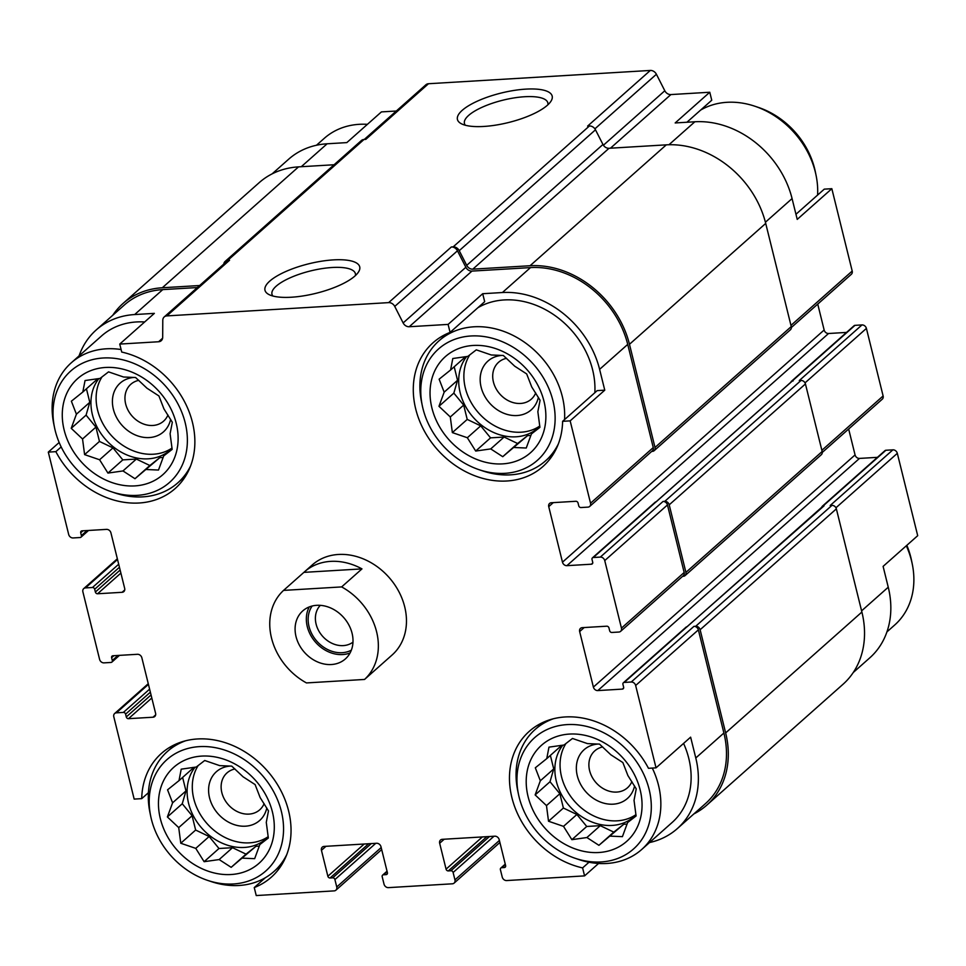 <?xml version="1.0" encoding="UTF-8"?>
<svg xmlns="http://www.w3.org/2000/svg" width="966" height="966" viewBox="0 0 966 966"><rect width="100%" height="100%" fill="white"/><g stroke="black" fill="none" stroke-linecap="round" stroke-linejoin="round"><path stroke-width="1.45" d="M172.02 448.055A50.655 41.393 48.4 0 1 113.046 437.308A50.655 41.393 48.4 0 1 101.998 376.909M98.918 378.539A50.655 41.393 -131.6 0 0 92.422 414.74A50.655 41.393 -131.6 0 0 125.58 454.37A50.655 41.393 -131.6 0 0 170.257 449.987A50.655 41.393 -131.6 0 0 172.045 448.284M539.777 426.03A50.655 41.393 48.4 0 1 480.802 415.283A50.655 41.393 48.4 0 1 469.754 354.884M466.675 356.526A50.655 41.393 -131.6 0 0 460.178 392.727A50.655 41.393 -131.6 0 0 493.336 432.357A50.655 41.393 -131.6 0 0 538.014 427.962A50.655 41.393 -131.6 0 0 539.801 426.26M635.954 814.652A50.655 41.393 48.4 0 1 576.98 803.905A50.655 41.393 48.4 0 1 565.931 743.518M562.852 745.148A50.655 41.393 -131.6 0 0 556.344 781.349A50.655 41.393 -131.6 0 0 589.514 820.979A50.655 41.393 -131.6 0 0 634.179 816.596A50.655 41.393 -131.6 0 0 635.978 814.881M268.198 836.677A50.655 41.393 48.4 0 1 209.224 825.93A50.655 41.393 48.4 0 1 198.175 765.531M195.096 767.173A50.655 41.393 -131.6 0 0 188.587 803.374A50.655 41.393 -131.6 0 0 221.757 842.992A50.655 41.393 -131.6 0 0 266.435 838.609A50.655 41.393 -131.6 0 0 268.222 836.906M54.555 427.721A74.454 60.846 48.4 0 1 104.557 357.927A74.454 60.846 48.4 0 1 185.194 422.782A74.454 60.846 48.4 0 1 111.344 491.73A74.454 60.846 48.4 0 1 54.555 427.721L53.782 423.965A80.25 65.579 48.4 0 1 71.267 362.818L101.539 335.951A80.25 65.579 48.4 0 1 144.671 321.968M197.366 287.542L162.759 289.607L134.648 314.554L154.355 313.37L119.748 344.077L121.728 352.059A82.75 67.62 48.4 0 1 188.889 411.202A82.75 67.62 48.4 0 1 175.124 488.579A82.75 67.62 48.4 0 1 55.859 451.653L48.3 452.112L59.168 442.476M134.648 314.554A88.268 72.136 -131.6 0 0 96.214 329.949A88.268 72.136 -131.6 0 0 79.067 355.899M272.134 173.856L288.689 159.185A88.268 72.136 -131.6 0 1 327.124 143.789L346.818 142.606L381.425 111.899L396.326 111.018M55.859 451.653L61.184 446.932M151.046 694.952L126.28 716.941L125.592 714.164A2.004 1.642 -131.6 0 0 123.382 712.413L116.379 712.836A4.009 3.284 -131.6 0 0 114.628 713.536A4.009 3.284 -131.6 0 0 113.795 716.748L134.165 799.099L141.724 798.64L148.414 792.712M141.724 798.64A82.75 67.62 48.4 0 1 161.455 753.395A82.75 67.62 48.4 0 1 266.954 770.421A82.75 67.62 48.4 0 1 271.301 877.2A82.75 67.62 48.4 0 1 254.251 887.561L256.231 895.554L334.151 890.881A4.009 3.284 -131.6 0 0 335.902 890.181A4.009 3.284 -131.6 0 0 336.748 886.969L334.912 879.567A2.004 1.642 -131.6 0 0 332.702 877.828L330.07 877.985A2.004 1.642 -131.6 0 1 327.86 876.234L321.449 850.334A4.009 3.284 -131.6 0 1 322.294 847.122A4.009 3.284 -131.6 0 1 324.045 846.421L376.583 843.27A4.009 3.284 -131.6 0 1 380.99 846.759L387.402 872.672A2.004 1.642 -131.6 0 1 386.11 874.628L383.49 874.785A2.004 1.642 -131.6 0 0 382.198 876.742L384.021 884.144A4.009 3.284 -131.6 0 0 388.441 887.633L452.366 883.805A4.009 3.284 -131.6 0 0 454.105 883.105A4.009 3.284 -131.6 0 0 454.95 879.893L453.114 872.491A2.004 1.642 -131.6 0 0 450.905 870.752L448.284 870.909A2.004 1.642 -131.6 0 1 446.075 869.159L439.663 843.246A4.009 3.284 -131.6 0 1 440.496 840.034A4.009 3.284 -131.6 0 1 442.247 839.333L494.785 836.194A4.009 3.284 -131.6 0 1 499.205 839.683L505.616 865.596A2.004 1.642 -131.6 0 1 504.324 867.553L501.692 867.71A2.004 1.642 -131.6 0 0 500.4 869.666L502.235 877.068A4.009 3.284 -131.6 0 0 506.655 880.557L584.575 875.884L582.607 867.903L589.006 862.227M254.251 887.561L265.336 877.732M477.929 307.683A80.25 65.579 48.4 0 1 592.605 369.761A80.25 65.579 48.4 0 1 594.839 392.715M450.084 332.401L484.678 301.694L482.698 293.712L502.405 292.529A88.268 72.136 -131.6 0 1 599.608 369.35L604.764 390.167L597.205 390.614L562.61 421.321A82.75 67.62 48.4 0 1 542.88 466.566A82.75 67.62 48.4 0 1 437.369 449.54A82.75 67.62 48.4 0 1 433.034 342.761A82.75 67.62 48.4 0 1 450.084 332.401L448.103 324.407L482.698 293.712M649.514 842.557A88.268 72.136 -131.6 0 0 677.311 828.611A88.268 72.136 -131.6 0 0 695.786 757.972L690.63 737.155L656.035 767.849L635.652 685.498A4.009 3.284 -131.6 0 0 631.233 682.008L624.229 682.431A2.004 1.642 -131.6 0 0 622.937 684.387L623.625 687.164A2.004 1.642 -131.6 0 1 622.333 689.108L597.809 690.581A4.009 3.284 -131.6 0 1 593.39 687.092L579.648 631.571A4.009 3.284 -131.6 0 1 580.494 628.359A4.009 3.284 -131.6 0 1 582.244 627.659L606.757 626.197A2.004 1.642 -131.6 0 1 608.966 627.936L609.655 630.713A2.004 1.642 -131.6 0 0 611.864 632.464L618.868 632.042A4.009 3.284 -131.6 0 0 620.619 631.341A4.009 3.284 -131.6 0 0 621.452 628.129L604.74 560.582A4.009 3.284 -131.6 0 0 600.321 557.092L593.317 557.515A2.004 1.642 -131.6 0 0 592.025 559.471L592.713 562.248A2.004 1.642 -131.6 0 1 591.409 564.204L566.897 565.665A4.009 3.284 -131.6 0 1 562.478 562.176L548.736 506.655A4.009 3.284 -131.6 0 1 549.582 503.443A4.009 3.284 -131.6 0 1 551.332 502.743L575.845 501.282A2.004 1.642 -131.6 0 1 578.054 503.02L578.743 505.798A2.004 1.642 -131.6 0 0 580.952 507.548L587.956 507.126A4.009 3.284 -131.6 0 0 589.707 506.425A4.009 3.284 -131.6 0 0 590.54 503.214L570.157 420.862L562.61 421.321M683.578 743.409A80.25 65.579 48.4 0 1 688.782 758.395A80.25 65.579 48.4 0 1 671.986 822.609L641.714 849.476A80.25 65.579 48.4 0 1 578.912 859.559L575.277 858.327A74.454 60.846 48.4 0 1 518.488 794.33A74.454 60.846 48.4 0 1 568.479 724.536A74.454 60.846 48.4 0 1 649.128 789.391A74.454 60.846 48.4 0 1 575.277 858.327M604.764 390.167L570.157 420.862M795.96 214.271L824.276 189.143L831.835 188.696L797.228 219.391L792.072 198.573A88.268 72.136 -131.6 0 0 694.868 121.764L668.967 144.743M686.935 122.235L711.749 100.222L709.768 92.241L675.174 122.948L694.868 121.764M687.043 626.777L822.742 506.377A3.007 2.463 -131.6 0 1 824.058 505.846L823.177 505.906A2.004 1.642 -131.6 0 0 822.308 506.256L885.025 450.603A2.004 1.642 -131.6 0 1 885.894 450.265L892.898 449.842A4.009 3.284 -131.6 0 1 897.317 453.332L917.7 535.683L883.105 566.378L888.249 587.207L861.6 610.85M582.607 867.903A82.75 67.62 48.4 0 1 515.446 808.759A82.75 67.62 48.4 0 1 529.211 731.383A82.75 67.62 48.4 0 1 648.476 768.308L656.035 767.849M598.582 863.459L584.575 875.884M589.707 506.425L652.412 450.784A4.009 3.284 -131.6 0 0 653.258 447.572L627.719 344.403A88.268 72.136 -131.6 0 0 530.515 267.594L471.939 271.096L409.234 326.737L448.103 324.407M162.602 338.221L158.629 341.747L119.748 344.077M162.759 289.607A88.268 72.136 -131.6 0 0 124.336 305.002L96.214 329.949M48.3 452.112L68.683 534.464A4.009 3.284 -131.6 0 0 73.102 537.953L80.106 537.531A2.004 1.642 -131.6 0 0 81.398 535.575L80.709 532.809A2.004 1.642 -131.6 0 1 82.001 530.853L106.514 529.38A4.009 3.284 -131.6 0 1 110.933 532.87L124.674 588.391A4.009 3.284 -131.6 0 1 123.841 591.603A4.009 3.284 -131.6 0 1 122.09 592.303L97.578 593.764A2.004 1.642 -131.6 0 1 95.368 592.025L94.68 589.248A2.004 1.642 -131.6 0 0 92.47 587.497L85.467 587.92A4.009 3.284 -131.6 0 0 83.716 588.62A4.009 3.284 -131.6 0 0 82.883 591.832L99.595 659.38A4.009 3.284 -131.6 0 0 104.014 662.869L111.018 662.447A2.004 1.642 -131.6 0 0 112.31 660.49L111.621 657.713A2.004 1.642 -131.6 0 1 112.913 655.757L137.438 654.296A4.009 3.284 -131.6 0 1 141.857 657.786L155.586 713.306A4.009 3.284 -131.6 0 1 154.753 716.518A4.009 3.284 -131.6 0 1 153.002 717.219L128.49 718.68A2.004 1.642 -131.6 0 1 126.28 716.941M677.311 828.611L705.434 803.664A88.268 72.136 -131.6 0 0 723.896 733.025L698.37 629.856A4.009 3.284 -131.6 0 0 693.95 626.366L631.233 682.008M283.557 590.395L341.638 586.917A60.182 49.181 48.4 0 1 364.544 679.448L306.464 682.926A60.182 49.181 48.4 0 1 271.518 638.067A60.182 49.181 48.4 0 1 283.557 590.395L303.892 572.367A60.182 49.181 48.4 0 1 304.435 571.872L312.223 564.965A60.182 49.181 48.4 0 1 365.293 559.749A60.182 49.181 48.4 0 1 404.706 606.841A60.182 49.181 48.4 0 1 392.111 654.996L384.323 661.903A60.182 49.181 48.4 0 1 383.768 662.386M471.939 271.096A6.013 4.915 -131.6 0 1 465.853 267.28L403.136 322.934A6.013 4.915 -131.6 0 0 409.234 326.737M403.136 322.934L394.744 306.427A6.013 4.915 -131.6 0 0 388.646 302.624L166.84 315.906A6.013 4.915 -131.6 0 0 164.22 316.945A6.013 4.915 -131.6 0 0 162.783 320.314L162.686 337.327A6.013 4.915 -131.6 0 1 161.25 340.696A6.013 4.915 -131.6 0 1 158.629 341.747M651.7 451.424L652.424 451.376A4.009 3.284 -131.6 0 0 654.163 450.675L790.405 329.792A4.009 3.284 -131.6 0 0 791.251 326.58L765.712 223.412A90.273 73.766 -131.6 0 0 666.298 144.852L609.039 148.281A6.013 4.915 -131.6 0 1 602.953 144.477L595.479 129.794A6.013 4.915 -131.6 0 0 589.393 125.991L587.606 126.099L650.323 70.446L428.506 83.728A6.013 4.915 -131.6 0 0 425.885 84.779L364.254 139.466M428.506 83.728L365.8 139.37L364.013 139.478A6.013 4.915 -131.6 0 0 361.393 140.529L225.15 261.412A6.013 4.915 -131.6 0 0 223.762 264.116M334.103 164.751L298.542 166.876A90.273 73.766 -131.6 0 0 259.238 182.622L122.996 303.505A90.273 73.766 -131.6 0 0 112.756 315.266M693.866 813.927A90.273 73.766 -131.6 0 0 706.762 805.173L843.004 684.29A90.273 73.766 -131.6 0 0 861.889 612.046L836.363 508.865A4.009 3.284 -131.6 0 0 831.943 505.375L830.192 505.484L892.898 449.842M682.612 576.34L683.336 576.291A4.009 3.284 -131.6 0 0 685.075 575.591L821.317 454.708A4.009 3.284 -131.6 0 0 822.163 451.496L805.439 383.949A4.009 3.284 -131.6 0 0 801.031 380.459L799.268 380.568L861.986 324.926L854.982 325.349A2.004 1.642 -131.6 0 0 854.113 325.699L791.395 381.341A2.004 1.642 -131.6 0 0 790.925 382.258M824.058 505.846L686.947 626.789A2.004 1.642 -131.6 0 0 686.065 627.139L623.36 682.781M854.982 325.349L656.023 501.873A2.004 1.642 -131.6 0 0 655.153 502.223L592.436 557.865M465.853 267.28L457.461 250.786A6.013 4.915 -131.6 0 0 451.364 246.97L388.646 302.624M525.854 89.126A48.795 15.19 -13.9 0 0 472.036 103.773A48.795 15.19 -13.9 0 0 461.265 123.696A48.795 15.19 -13.9 0 0 508.466 122.537A48.795 15.19 -13.9 0 0 550.753 101.551A48.795 15.19 -13.9 0 0 525.854 89.126M333.379 259.89A48.795 15.19 -13.9 0 0 279.572 274.549A48.795 15.19 -13.9 0 0 268.789 294.461A48.795 15.19 -13.9 0 0 315.991 293.314A48.795 15.19 -13.9 0 0 358.289 272.315A48.795 15.19 -13.9 0 0 333.379 259.89M602.953 144.477L466.711 265.36L459.236 250.677A6.013 4.915 -131.6 0 0 453.151 246.873L451.364 246.97M164.22 316.945L226.938 261.303A6.013 4.915 -131.6 0 1 229.558 260.252L227.771 260.361A6.013 4.915 -131.6 0 0 225.15 261.412M706.762 805.173A90.273 73.766 -131.6 0 0 725.647 732.916L700.121 629.747A4.009 3.284 -131.6 0 0 695.701 626.258L693.95 626.366M877.442 457.341L859.486 458.415L597.809 690.581M848.655 429.013L855.067 454.926A4.009 3.284 -131.6 0 0 859.486 458.415M620.619 631.341L683.324 575.7A4.009 3.284 -131.6 0 0 684.17 572.488L667.458 504.94A4.009 3.284 -131.6 0 0 663.038 501.451L600.321 557.092M685.075 575.591A4.009 3.284 -131.6 0 0 685.92 572.379L669.209 504.832A4.009 3.284 -131.6 0 0 664.789 501.342L663.038 501.451M846.53 332.425L828.562 333.499L566.897 565.665M817.743 304.097L824.143 330.01A4.009 3.284 -131.6 0 0 828.562 333.499M654.163 450.675A4.009 3.284 -131.6 0 0 655.008 447.463L629.47 344.294A90.273 73.766 -131.6 0 0 530.056 265.735L472.797 269.164A6.013 4.915 -131.6 0 1 466.711 265.36M199.636 285.525L162.312 287.759A90.273 73.766 -131.6 0 0 122.996 303.505M793.146 380.93A3.007 2.463 -131.6 0 0 791.83 381.461L656.131 501.861M822.308 506.256A2.004 1.642 -131.6 0 0 821.849 507.174M792.265 380.99A2.004 1.642 -131.6 0 0 791.395 381.341M791.359 327.498L851.372 274.259A4.009 3.284 -131.6 0 0 852.205 271.048L831.835 188.696M709.768 92.241L670.899 94.571L610.452 148.196M650.323 70.446A6.013 4.915 -131.6 0 1 656.409 74.261L664.801 90.756A6.013 4.915 -131.6 0 0 670.899 94.571M853.244 672.517L869.786 657.846A88.268 72.136 -131.6 0 0 888.249 587.207M822.283 452.414L882.284 399.175A4.009 3.284 -131.6 0 0 883.117 395.963L866.405 328.416A4.009 3.284 -131.6 0 0 861.986 324.926M355.416 275.576A42.963 13.379 -13.9 0 0 355.379 273.62A42.963 13.379 -13.9 0 0 332.195 267.497A42.963 13.379 -13.9 0 0 290.247 277.761A42.963 13.379 -13.9 0 0 271.977 294.256A42.963 13.379 -13.9 0 0 272.859 296.007M547.879 104.811A42.963 13.379 -13.9 0 0 547.843 102.843A42.963 13.379 -13.9 0 0 524.671 96.733A42.963 13.379 -13.9 0 0 482.722 106.984A42.963 13.379 -13.9 0 0 464.441 123.491A42.963 13.379 -13.9 0 0 465.322 125.242M640.168 789.922A64.203 52.454 48.4 0 1 568.805 846.252A64.203 52.454 48.4 0 1 543.423 743.675A64.203 52.454 48.4 0 1 640.168 789.922M652.292 768.079A80.25 65.579 48.4 0 1 658.498 785.249A80.25 65.579 48.4 0 1 641.714 849.476M518.488 794.33L517.704 790.574A80.25 65.579 48.4 0 1 535.2 729.415A80.25 65.579 48.4 0 1 553.409 718.752M610.367 836.133L622.418 836.653L627.622 822.525L636.087 815.98L634.034 800.343L636.244 788.872L627.9 775.553L622.865 762.56L610.85 754.784L599.524 744.122L587.473 743.603L572.476 738.471L564.011 745.015L548.966 747.141L546.756 758.624L535.309 767.801L540.332 780.794L535.14 794.921L546.478 805.596L548.519 821.233L563.516 826.365L571.872 839.671L586.905 837.534L598.92 845.322L623.746 824.264L627.079 824.058M634.553 785.974A32.602 26.637 48.4 0 1 604.233 803.277A32.602 26.637 48.4 0 1 576.497 771.182A32.602 26.637 48.4 0 1 598.292 744.025M631.873 781.603A24.657 20.153 48.4 0 1 627.502 787.773A24.657 20.153 48.4 0 1 596.058 782.702A24.657 20.153 48.4 0 1 594.766 750.884A24.657 20.153 48.4 0 1 602.699 746.947M552.95 400.769A74.454 60.846 48.4 0 1 479.1 469.705A74.454 60.846 48.4 0 1 422.311 405.708A74.454 60.846 48.4 0 1 472.302 335.914A74.454 60.846 48.4 0 1 552.95 400.769M543.991 401.301A64.203 52.454 48.4 0 1 472.628 457.618A64.203 52.454 48.4 0 1 447.246 355.053A64.203 52.454 48.4 0 1 543.991 401.301M422.311 405.708L421.538 401.953A80.25 65.579 48.4 0 1 439.023 340.793A80.25 65.579 48.4 0 1 509.794 333.85A80.25 65.579 48.4 0 1 562.333 396.628A80.25 65.579 48.4 0 1 564.567 419.57M558.3 444.034A80.25 65.579 48.4 0 1 545.536 460.842A80.25 65.579 48.4 0 1 482.734 470.925L479.1 469.705M514.19 447.512L526.241 448.019L531.445 433.903L539.909 427.358L537.857 411.721L540.079 400.25L531.723 386.931L526.687 373.939L514.673 366.162L503.346 355.488L491.296 354.981L476.298 349.849L467.834 356.382L452.788 358.519L450.579 370.002L439.132 379.179L444.167 392.172L438.962 406.3L450.301 416.962L452.354 432.599L467.339 437.731L475.695 451.05L490.728 448.912L502.743 456.689L527.569 435.642L530.902 435.437M538.376 397.34A32.602 26.637 48.4 0 1 508.056 414.643A32.602 26.637 48.4 0 1 480.319 382.56A32.602 26.637 48.4 0 1 502.115 355.403M535.695 392.981A24.657 20.153 48.4 0 1 531.324 399.151A24.657 20.153 48.4 0 1 499.881 394.08A24.657 20.153 48.4 0 1 498.589 362.262A24.657 20.153 48.4 0 1 506.534 358.326M906.325 545.778A80.25 65.579 48.4 0 1 911.518 560.763A80.25 65.579 48.4 0 1 912.218 563.818A80.25 65.579 48.4 0 1 894.733 624.978L886.933 631.897M906.832 545.319A74.454 60.846 48.4 0 1 910.793 557.225A74.454 60.846 48.4 0 1 911.445 560.063L912.218 563.818M700.664 110.064A80.25 65.579 48.4 0 1 754.844 106.224A80.25 65.579 48.4 0 1 815.352 172.129A80.25 65.579 48.4 0 1 816.041 175.196A80.25 65.579 48.4 0 1 817.586 195.084M754.844 106.224L758.479 107.443A74.454 60.846 48.4 0 1 814.616 168.603A74.454 60.846 48.4 0 1 815.268 171.441L816.041 175.196M281.372 811.416A74.454 60.846 48.4 0 1 207.521 880.352A74.454 60.846 48.4 0 1 150.732 816.355A74.454 60.846 48.4 0 1 200.723 746.561A74.454 60.846 48.4 0 1 281.372 811.416M272.412 811.947A64.203 52.454 48.4 0 1 201.049 868.265A64.203 52.454 48.4 0 1 175.667 765.7A64.203 52.454 48.4 0 1 272.412 811.947M286.721 854.668A80.25 65.579 48.4 0 1 273.958 871.489A80.25 65.579 48.4 0 1 211.156 881.572L207.521 880.352M150.732 816.355L149.959 812.599A80.25 65.579 48.4 0 1 167.444 751.439A80.25 65.579 48.4 0 1 185.665 740.765M176.235 423.325A64.203 52.454 48.4 0 1 104.871 479.643A64.203 52.454 48.4 0 1 79.49 377.066A64.203 52.454 48.4 0 1 176.235 423.325M190.556 466.047A80.25 65.579 48.4 0 1 177.78 482.867A80.25 65.579 48.4 0 1 114.978 492.95L111.344 491.73M71.267 362.818A80.25 65.579 48.4 0 1 121.112 349.547M316.486 145.238L324.286 138.319A80.25 65.579 48.4 0 1 367.418 124.336M242.611 858.158L254.662 858.665L259.866 844.538L268.331 838.005L266.278 822.368L268.488 810.885L260.144 797.578L255.109 784.585L243.094 776.809L231.768 766.135L219.717 765.627L204.72 760.496L196.255 767.028L181.21 769.165L179 780.637L167.553 789.826L172.588 802.818L167.384 816.946L178.722 827.608L180.775 843.246L195.76 848.377L204.116 861.696L219.149 859.559L231.164 867.335L255.99 846.288L259.323 846.083M266.797 807.987A32.602 26.637 48.4 0 1 236.477 825.29A32.602 26.637 48.4 0 1 208.741 793.207A32.602 26.637 48.4 0 1 230.536 766.05M264.116 803.627A24.657 20.153 48.4 0 1 259.745 809.798A24.657 20.153 48.4 0 1 228.302 804.726A24.657 20.153 48.4 0 1 227.01 772.897A24.657 20.153 48.4 0 1 234.955 768.972M146.434 469.524L158.496 470.044L163.689 455.916L172.153 449.383L170.101 433.746L172.322 422.263L163.966 408.944L158.931 395.963L146.929 388.175L135.59 377.513L123.539 377.006L108.542 371.874L100.078 378.406L85.044 380.544L82.822 392.015L71.375 401.204L76.411 414.197L71.218 428.312L82.545 438.987L84.597 454.624L99.595 459.756L107.938 473.074L122.972 470.937L134.986 478.713L159.813 457.655L163.157 457.461M170.62 419.365A32.602 26.637 48.4 0 1 140.299 436.668A32.602 26.637 48.4 0 1 112.563 404.585A32.602 26.637 48.4 0 1 134.359 377.416M167.951 415.006A24.657 20.153 48.4 0 1 163.568 421.176A24.657 20.153 48.4 0 1 132.125 416.092A24.657 20.153 48.4 0 1 130.833 384.275A24.657 20.153 48.4 0 1 138.778 380.35M192.765 767.463L192.379 768.767L179 780.637M182.622 777.437L185.967 790.949L172.588 802.818M185.967 790.949L182.26 803.748L167.384 816.946M182.26 803.748L192.101 815.739L178.722 827.608M192.101 815.739L195.639 830.048L180.775 843.246M195.639 830.048L209.139 836.508L195.76 848.377M209.139 836.508L218.98 848.498L204.116 861.696M218.98 848.498L232.528 847.689L219.149 859.559M232.528 847.689L246.028 854.137L231.164 867.335M246.028 854.137L255.99 846.288M268.234 837.111L259.866 844.538M560.509 745.438L560.135 746.754L546.756 758.624M550.379 755.412L553.723 768.924L540.332 780.794M553.723 768.924L550.016 781.723L535.14 794.921M550.016 781.723L559.857 793.714L546.478 805.596M559.857 793.714L563.395 808.035L548.519 821.233M563.395 808.035L576.895 814.483L563.516 826.365M576.895 814.483L586.736 826.473L571.872 839.671M586.736 826.473L600.284 825.664L586.905 837.534M600.284 825.664L613.784 832.124L598.92 845.322M613.784 832.124L623.746 824.264M635.99 815.087L627.622 822.525M464.344 356.816L463.958 358.132L450.579 370.002M454.201 366.79L457.546 380.302L444.167 392.172M457.546 380.302L453.839 393.102L438.962 406.3M453.839 393.102L463.68 405.092L450.301 416.962M463.68 405.092L467.218 419.413L452.354 432.599M467.218 419.413L480.718 425.861L467.339 437.731M480.718 425.861L490.559 437.852L475.695 451.05M490.559 437.852L504.107 437.043L490.728 448.912M504.107 437.043L517.607 443.503L502.743 456.689M517.607 443.503L527.569 435.642M539.813 426.465L531.445 433.903M96.588 378.841L96.202 380.145L82.822 392.015M86.445 388.803L89.79 402.315L76.411 414.197M89.79 402.315L86.083 415.126L71.218 428.312M86.083 415.126L95.924 427.117L82.545 438.987M95.924 427.117L99.462 441.426L84.597 454.624M99.462 441.426L112.974 447.886L99.595 459.756M112.974 447.886L122.815 459.876L107.938 473.074M122.815 459.876L136.351 459.067L122.972 470.937M136.351 459.067L149.863 465.515L134.986 478.713M149.863 465.515L159.813 457.655M172.069 448.49L163.689 455.916M316.727 605.32A32.095 26.227 48.4 0 1 348.871 624.978A32.095 26.227 48.4 0 1 345.357 658.933A32.095 26.227 48.4 0 1 304.435 652.328A32.095 26.227 48.4 0 1 302.744 610.91A32.095 26.227 48.4 0 1 316.727 605.32M304.435 571.872A60.182 49.181 48.4 0 1 361.972 568.889L341.638 586.917M364.544 679.448L384.866 661.42A60.182 49.181 48.4 0 1 384.323 661.903M303.892 572.367L361.972 568.889M350.09 652.944A32.095 26.227 48.4 0 1 315.677 642.354A32.095 26.227 48.4 0 1 309.265 606.938M351.346 650.178A30.091 24.585 48.4 0 1 316.908 641.267A30.091 24.585 48.4 0 1 312.151 606.008M352.976 642.148A24.657 20.153 48.4 0 1 322.572 636.244A24.657 20.153 48.4 0 1 320.314 605.344M653.258 447.572L590.54 503.214M627.719 344.403L599.608 369.35M530.515 267.594L502.405 292.529M723.896 733.025L695.786 757.972M698.37 629.856L635.652 685.498M457.461 250.786L394.744 306.427M589.393 125.991L453.151 246.873M364.013 139.478L227.771 260.361M229.558 260.252L166.84 315.906M87.073 530.539L81.398 535.575M82.979 530.793L80.709 532.809M124.735 589.948L122.09 592.303M120.895 573.08L97.578 593.764M120.134 570.049L95.368 592.025M119.446 567.271L94.68 589.248M118.697 564.229L92.47 587.497M117.526 559.471L85.467 587.92M117.985 655.455L112.31 660.49M113.891 655.709L111.621 657.713M155.659 714.864L153.002 717.219M151.807 697.995L128.49 718.68M150.358 692.187L125.592 714.164M149.609 689.144L123.382 712.413M148.438 684.387L116.379 712.836M381.184 847.544L336.748 886.969M375.774 843.318L334.912 879.567M371.294 843.584L332.702 877.828M368.662 843.741L330.07 877.985M364.182 844.018L327.86 876.234M325.989 846.301L321.449 850.334M387.438 873.445L386.11 874.628M387.125 871.549L383.49 874.785M499.398 840.456L454.95 879.893M493.976 836.242L453.114 872.491M489.496 836.508L450.905 870.752M486.864 836.665L448.284 870.909M482.384 836.93L446.075 869.159M444.203 839.225L439.663 843.246M505.641 866.369L504.324 867.553M505.339 864.473L501.692 867.71M831.943 505.375L695.701 626.258M885.894 450.265L823.177 505.906M686.947 626.789L624.229 682.431M623.65 687.937L622.333 689.108M855.067 454.926L593.39 687.092M584.188 627.55L579.648 631.571M684.17 572.488L621.452 628.129M667.458 504.94L604.74 560.582M801.031 380.459L664.789 501.342M656.023 501.873L593.317 557.515M592.738 563.021L591.409 564.204M824.143 330.01L562.478 562.176M553.276 502.634L548.736 506.655M791.251 326.58L655.008 447.463M765.712 223.412L629.47 344.294M666.298 144.852L530.056 265.735M609.039 148.281L472.797 269.164M595.479 129.794L459.236 250.677M298.542 166.876L162.312 287.759M861.889 612.046L725.647 732.916M836.363 508.865L700.121 629.747M822.163 451.496L685.92 572.379M805.439 383.949L669.209 504.832M852.205 271.048L790.949 325.397M792.072 198.573L765.41 222.228M664.801 90.756L603.4 145.238M656.409 74.261L594.899 128.84M327.124 143.789L301.271 166.72M897.317 453.332L835.94 507.79M883.117 395.963L821.861 450.313M866.405 328.416L805.028 382.874M88.558 530.455L80.975 537.181M117.345 558.783L83.716 588.62M119.47 655.371L111.887 662.096M148.257 683.699L114.628 713.536M381.691 849.561L335.902 890.181M387.04 871.199L382.608 875.136M499.893 842.485L454.105 883.105M505.254 864.123L500.823 868.06M535.2 729.415L543.23 722.29M545.536 460.842L553.566 453.718M439.023 340.793L447.053 333.668M273.958 871.489L281.987 864.365M167.444 751.439L175.474 744.315M177.78 482.867L185.822 475.743"/></g></svg>
